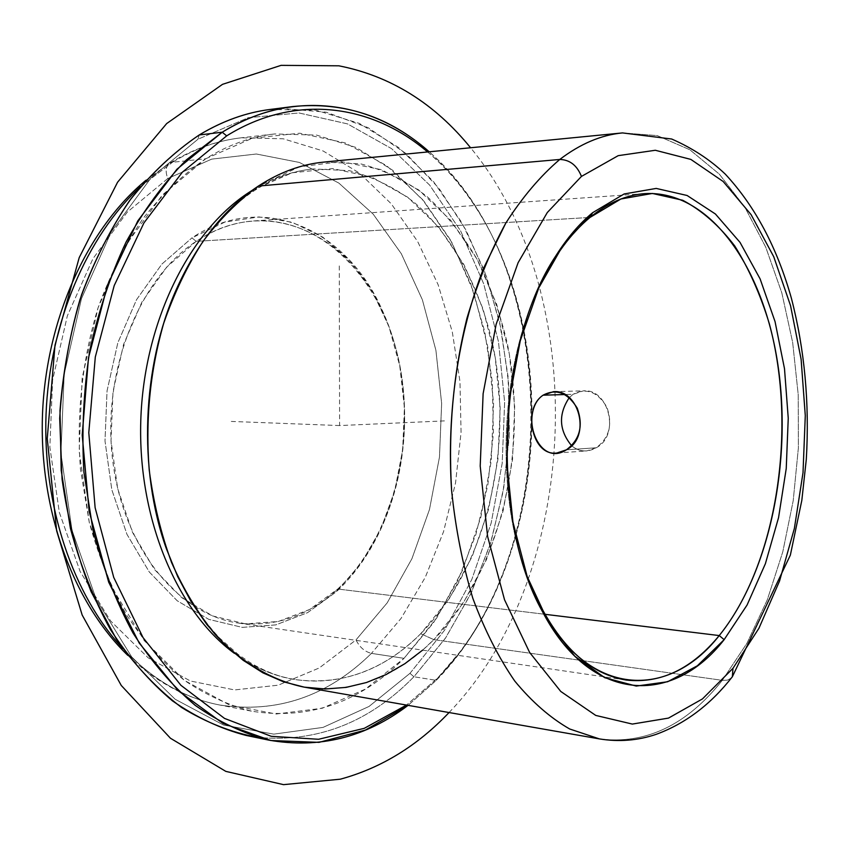 <?xml version="1.0" encoding="UTF-8"?>
<svg xmlns="http://www.w3.org/2000/svg" width="850" height="850" viewBox="0 0 850 850"><rect width="100%" height="100%" fill="white"/><g stroke="black" fill="none" stroke-linecap="round" stroke-linejoin="round"><path stroke-width="0.64" stroke-dasharray="4.25 3.19" d="M566.408 449.82L596.222 447.78C620.638 435.232 608.717 388.376 583.461 390.841L573.091 394.283L564.74 394.538L573.091 394.283L569.245 397.662L573.091 394.283C586.277 387.515 597.518 391.754 606.815 407.012C612.893 424.214 609.354 437.803 596.222 447.78L566.408 449.82M571.604 445.697C576.056 449.565 581.113 451.297 586.755 450.914L596.222 447.78C587.382 452.604 579.179 451.913 571.604 445.697M337.758 589.018C392.009 538.422 416.277 444.061 399.149 362.111C382.192 280.277 322.968 216.697 253.895 220.926C234.048 222.307 214.795 229.117 196.159 241.347L590.006 217.43L196.159 241.347L191.972 237.862L224.995 222.031L258.963 216.931L292.081 222.243L322.777 237.139L349.764 260.429L372.045 290.689L388.875 326.379L399.766 365.861L404.409 407.533L402.698 449.746L394.708 490.886L380.672 529.327L361.006 563.476L336.356 591.749L307.551 612.669L275.74 624.909L242.282 627.374L208.834 619.384L177.193 600.759L149.292 571.997L126.969 534.342L111.828 489.77L104.996 440.927L107.047 390.873L117.831 342.794L136.542 299.699L161.851 264.116L191.972 237.862L161.851 264.116L136.542 299.699L117.831 342.794L107.047 390.873L104.996 440.927L111.828 489.77L126.969 534.342L149.292 571.997L177.193 600.759L208.834 619.384L242.282 627.374L275.74 624.909L307.551 612.669L336.356 591.749L337.758 589.018L309.474 609.546L278.248 621.509L245.438 623.868L212.638 615.952L181.645 597.614L154.339 569.341L132.494 532.355L117.683 488.612L111.021 440.693L113.018 391.595L123.569 344.431L141.886 302.132L166.653 267.166L196.159 241.347C266.422 193.736 349.488 233.814 383.467 313.491C414.651 382.096 411.124 474.619 374.808 540.653C364.554 559.459 352.208 575.577 337.758 589.018L336.356 591.749C351.061 578.053 363.619 561.638 374.043 542.523C410.975 475.341 414.556 381.363 382.851 311.567C348.298 230.552 263.723 189.508 191.972 237.862L196.159 241.347C139.092 278.545 101.766 371.684 112.636 459.988C123.229 548.409 178.606 614.996 238.563 623.082C275.23 627.396 308.306 616.037 337.758 589.018L544.574 614.253L337.758 589.018M539.824 285.6C499.619 367.062 494.7 496.081 528.583 580.369C494.7 496.081 499.619 367.062 539.824 285.6M731.393 677.96L727.504 680.128L722.287 680.329C686.694 725.188 645.734 744.706 599.399 738.905C645.734 744.706 686.694 725.188 722.287 680.329L727.504 680.128L731.393 677.96M422.609 650.144L433.829 639.646L722.287 680.329L747.001 643.153L767.295 599.813L782.786 551.841L793.209 500.692L798.384 447.812L798.214 394.602L792.668 342.465L781.809 292.846L765.765 247.222L744.802 207.124L719.302 174.112L689.839 149.759L657.22 135.586L622.508 132.919L657.22 135.586L689.839 149.759L719.302 174.112L744.802 207.124L765.765 247.222L781.809 292.846L792.668 342.465L798.214 394.602L798.384 447.812L793.209 500.692L782.786 551.841L767.295 599.813L747.001 643.153L722.287 680.329L433.829 639.646C395.866 677.896 352.506 693.706 303.758 687.055M249.273 192.493L254.766 190.368L258.379 186.065L254.766 190.368L249.273 192.493M420.718 633.707C383.669 670.586 341.434 685.833 294.026 679.458C273.328 675.92 253.449 667.207 234.387 653.331C295.715 698.827 369.803 685.482 420.718 633.707L449.395 598.464L472.207 556.442L488.516 509.49L497.919 459.457L500.183 408.159L495.221 357.425L483.129 309.081L464.153 264.998L438.749 227.067L407.649 197.179L371.854 177.14L332.764 168.587L292.124 172.794L252.046 190.442C272.106 178.064 292.591 170.893 313.491 168.938L349.297 170.648C372.491 176.662 394.124 187.234 414.205 202.353C452.625 235.886 480.027 287.3 492.989 345.642C514.176 448.556 486.189 567.503 420.718 633.707L433.829 639.646L420.718 633.707M427.603 151.959C562.934 264.467 565.749 548.643 437.899 677.79L406.513 705.075L437.899 677.79L459.606 652.311C549.026 534.841 556.739 332.552 476.531 208.611C462.464 186.617 446.165 167.726 427.603 151.959M436.252 680.351L437.899 677.79L436.252 680.351L408.074 705.351L436.252 680.351C564.283 550.736 562.944 267.867 429.186 151.799C446.579 167.216 461.954 185.364 475.299 206.242C556.389 331.617 548.601 535.755 458.203 654.574L436.252 680.351L413.908 676.759L436.252 680.351M269.907 109.501L315.828 110.181L359.316 123.388L398.873 147.688L433.383 181.433L462.028 222.891L484.234 270.353L499.651 322.171L508.077 376.741L509.426 432.533L503.71 488.049L491.034 541.779L471.591 592.195L445.729 637.734L413.908 676.759C369.027 722.713 316.88 742.9 257.454 737.343C316.88 742.9 369.027 722.713 413.908 676.759L445.209 638.488L470.783 593.906L490.163 544.553L503.041 491.938L509.203 437.495L508.555 382.649L501.086 328.822L486.837 277.472L466.013 230.106L438.919 188.264L406.034 153.584L368.103 127.681L326.124 112.157L281.435 108.428M199.24 134.959L197.965 139.23L248.264 117.704L298.998 112.965L347.491 123.887L391.595 148.665L429.686 185.13L460.647 230.966L483.724 283.889L498.472 341.668L504.645 402.156L502.18 463.314L491.162 523.09L471.814 579.445L444.539 630.254L409.966 673.338L413.908 676.759L409.966 673.338L369.027 706.456L323.043 727.398L273.796 734.134L223.571 725.05L175.164 699.253L131.676 656.912L96.316 599.569L72.006 530.251L60.934 453.358L64.175 374.255L81.483 298.616L111.339 231.678L151.226 177.629L197.965 139.23L199.24 134.959M409.966 673.338L444.539 630.254L471.814 579.445L491.162 523.09L502.18 463.314L504.645 402.156L498.472 341.668L483.724 283.889L460.647 230.966L429.686 185.13L391.595 148.665L347.491 123.887L298.998 112.965L248.264 117.704L197.965 139.23L151.226 177.629L111.339 231.678L81.483 298.616L64.175 374.255L60.934 453.358L72.006 530.251L96.316 599.569L131.676 656.912L175.164 699.253L223.571 725.05L273.796 734.134L323.043 727.398L369.027 706.456L409.966 673.338M205.721 158.759L252.461 138.178L299.795 133.206L345.196 142.896L386.633 165.665L422.546 199.538L451.817 242.399L473.694 292.071L487.688 346.428L493.563 403.442L491.247 461.093L480.803 517.416L462.474 570.424L436.666 618.088L404.016 658.336L365.457 689.063L322.288 708.231L276.229 714.011L229.426 704.979L184.482 680.425L144.256 640.624L111.658 587.063L89.314 522.601L79.156 451.254L82.163 377.91L98.09 307.721L125.609 245.438L162.424 194.926L205.721 158.759L172.433 162.286C194.905 148.623 217.866 140.452 241.315 137.796L283.305 138.805L323.149 150.981L359.486 173.113L391.244 203.777L417.637 241.474L438.111 284.676L452.296 331.861L459.978 381.576L461.061 432.395L455.547 482.896L443.551 531.675L425.287 577.32L401.083 618.375L371.45 653.374L404.016 658.336L433.553 622.689L457.672 580.911L475.883 534.512L487.847 484.946L493.372 433.659L492.341 382.054L484.734 331.553L470.666 283.613L450.319 239.711L424.076 201.365L392.466 170.127L356.256 147.549L316.519 135.076L274.582 133.96C251.164 136.616 228.204 144.883 205.721 158.759C183.154 174.335 162.265 194.246 143.044 218.492C125.152 245.002 110.181 274.72 98.122 307.636C82.439 358.689 76.319 414.449 80.474 469.328L89.271 522.431C98.589 556.314 111.074 587.254 126.735 615.251C143.905 641.123 163.104 662.798 184.322 680.308C206.327 695.226 229.075 705.574 252.567 711.365C309.719 719.961 360.198 702.281 404.016 658.336L371.45 653.374C327.494 696.469 276.898 713.681 219.683 705.011C184.503 698.275 152.192 679.437 122.751 648.476C152.192 679.437 184.503 698.275 219.683 705.011C276.898 713.681 327.494 696.469 371.45 653.374L401.083 618.375L425.287 577.32L443.551 531.675L455.547 482.896L461.061 432.395L459.978 381.576L452.296 331.861L438.111 284.676L417.637 241.474L391.244 203.777L359.486 173.113L323.149 150.981L283.305 138.805L241.315 137.796C217.866 140.452 194.905 148.623 172.433 162.286L205.721 158.759M140.356 186.788L172.433 162.286L169.437 163.349C165.729 166.398 165.176 171.456 167.769 178.532L211.703 159.12L256.381 154.009L299.423 162.456L338.884 183.101L373.224 214.168L401.317 253.725L422.376 299.774L435.912 350.306L441.639 403.378L439.471 457.077L429.484 509.49L411.921 558.726L387.207 602.841L356.001 639.912C359.561 647.19 364.714 651.684 371.45 653.374C364.714 651.684 359.561 647.19 356.001 639.912L319.239 667.972L278.216 685.185L234.6 689.934L190.453 681.02L148.229 657.879L110.574 620.904L80.144 571.519L59.33 512.369L49.863 447.079L52.604 380.035L67.362 315.807L92.937 258.676L127.256 212.128L167.769 178.532C165.176 171.456 165.729 166.398 169.437 163.349L172.433 162.286L140.356 186.788M167.769 178.532L127.256 212.128L92.937 258.676L67.362 315.807L52.604 380.035L49.863 447.079L59.33 512.369L80.144 571.519L110.574 620.904L148.229 657.879L190.453 681.02L234.6 689.934L278.216 685.185L319.239 667.972L356.001 639.912L387.207 602.841L411.921 558.726L429.484 509.49L439.471 457.077L441.639 403.378L435.912 350.306L422.376 299.774L401.317 253.725L373.224 214.168L338.884 183.101L299.423 162.456L256.381 154.009L211.703 159.12L167.769 178.532M323.776 162.106L360.421 163.795C384.158 169.947 406.289 180.795 426.817 196.329C446.123 214.157 462.984 235.322 477.402 259.834C490.259 285.812 500.225 313.703 507.322 343.496C528.966 449.161 500.597 571.317 433.829 639.646L463.186 603.139L486.466 559.661L503.051 511.126L512.529 459.457L514.664 406.544L509.373 354.248L496.751 304.491L477.052 259.197L450.755 220.331L418.593 189.869L381.639 169.724L341.328 161.596L299.498 166.802L258.379 186.065M444.412 420.899L339.596 425.563L339.267 264.648M339.596 425.563L230.743 421.409M449.055 712.534C581.421 575.248 592.121 294.727 470.592 147.762M553.456 391.68L583.461 390.841M556.814 453.018L586.755 450.914M253.895 220.926L644.927 193.619M176.194 289.701C197.179 243.822 223.369 210.715 254.766 190.368C274.412 177.788 293.983 170.648 313.491 168.938M166.324 548.59C180.157 585.183 197.933 615.018 219.651 638.095L238.17 654.426L250.367 662.734C264.796 671.372 279.353 676.951 294.026 679.458M475.299 206.242L476.531 208.611M458.203 654.574L459.606 652.311M145.934 180.274L169.437 163.349C192.663 149.154 216.623 140.633 241.315 137.796L274.582 133.96M127.819 655.393C155.816 682.019 186.437 698.551 219.683 705.011L252.567 711.365M374.043 542.523L374.808 540.653M382.851 311.567L383.467 313.491M238.563 623.082L626.376 680.085"/><path stroke-width="1.27" d="M543.086 395.186L553.456 391.68C579.02 389.162 591.504 437.006 566.408 449.82L556.814 453.018C531.739 456.471 522.622 408.563 543.086 395.186L564.74 394.538L543.086 395.186C518.288 411.751 537.901 468.541 566.408 449.82C579.87 439.641 583.482 425.765 577.246 408.191C567.63 392.615 556.24 388.28 543.086 395.186M569.245 397.662C558.195 414.322 558.981 430.334 571.604 445.697C558.981 430.334 558.195 414.322 569.245 397.662M719.227 635.566L544.574 614.253L719.227 635.566C777.155 564.028 797.608 428.103 769.303 323.648C760.421 294.578 748.914 268.717 734.793 246.043C719.323 225.739 701.972 210.471 682.731 200.271L652.386 193.449L620.914 198.985L590.006 217.43C607.92 202.831 626.227 194.894 644.927 193.619C709.984 190.007 763.3 267.155 777.814 364.172C792.434 461.422 769.664 573.24 719.227 635.566L724.147 639.646L719.227 635.566C691.836 668.918 660.886 683.761 626.386 680.085C586.139 673.668 553.541 640.422 528.583 580.369L540.898 607.58C588.104 698.179 668.759 700.262 719.227 635.566M592.631 212.691L624.155 193.959L656.211 188.424L687.108 195.489L715.413 213.998L740.021 242.377L760.091 278.864L775.041 321.587L784.497 368.677L788.247 418.264L786.239 468.52L778.558 517.618L765.383 563.731L747.076 605.019L724.147 639.646C672.892 705.776 590.718 704.119 542.47 611.607C490.269 519.392 496.984 343.485 556.049 255.51C567.237 237.873 579.434 223.593 592.631 212.691L590.006 217.43L592.631 212.691L563.529 244.396L538.794 287.863L520.232 340.85L509.267 400.169L506.781 461.943L512.933 522.038L527.181 576.513L548.346 622.051L574.812 656.242L604.754 677.716L636.268 686.077L667.643 681.753L697.351 665.784L724.147 639.646L747.076 605.019L765.383 563.731L778.558 517.618L786.239 468.52L788.247 418.264L784.497 368.677L775.041 321.587L760.091 278.864L740.021 242.377L715.413 213.998L687.108 195.489L656.211 188.424L624.155 193.959L592.631 212.691M590.006 217.43C577.076 228.129 565.133 242.123 554.179 259.399L539.824 285.6C554.083 256.073 570.807 233.346 590.006 217.43M732.976 668.302L702.482 698.902L668.482 718.101L632.336 724.072L595.754 715.424L560.766 691.454L529.603 652.418L504.539 599.792L487.581 536.35L480.207 466.066L483.119 393.709L496.124 324.349L518.117 262.682L547.304 212.521L581.453 176.417L618.216 155.656L655.329 150.269L690.848 159.407L723.169 181.496L751.092 214.636L773.744 256.732L790.543 305.649L801.114 359.284L805.29 415.618L803.016 472.664L794.367 528.445L779.556 580.996L758.923 628.299L732.976 668.302L732.36 676.738L731.393 677.96L732.36 676.738L732.976 668.302L758.923 628.299L779.556 580.996L794.367 528.445L803.016 472.664L805.29 415.618L801.114 359.284L790.543 305.649L773.744 256.732L751.092 214.636L723.169 181.496L690.848 159.407L655.329 150.269L618.216 155.656L581.453 176.417L547.304 212.521L518.117 262.682L496.124 324.349L483.119 393.709L480.207 466.066L487.581 536.35L504.539 599.792L529.603 652.418L560.766 691.454L595.754 715.424L632.336 724.072L668.482 718.101L702.482 698.902L732.976 668.302M258.379 186.065C279.671 172.242 301.474 164.252 323.776 162.106L622.508 132.919L671.681 139.018C692.399 148.113 710.281 159.832 725.305 174.154C755.097 206.252 777.123 247.605 791.382 298.223C804.642 349.499 809.614 403.208 806.299 459.351L801.826 500.353L790.351 555.146L732.36 676.738C710.77 704.448 685.355 723.658 656.115 734.368C637.829 740.562 618.928 742.071 599.399 738.905L569.734 729.013C550.279 717.889 531.962 701.898 514.771 681.062C498.557 657.549 484.574 629.967 472.834 598.315C462.676 564.719 455.6 528.806 451.616 490.578C448.109 431.364 453.209 373.968 466.916 318.378C477.371 283.188 490.333 251.43 505.803 223.093C522.399 197.211 540.388 175.992 559.768 159.46C569.798 159.726 577.033 165.378 581.453 176.417C577.033 165.378 569.798 159.726 559.768 159.46C580.369 143.778 601.279 134.938 622.508 132.919C601.279 134.938 580.369 143.778 559.768 159.46C540.388 175.992 522.399 197.211 505.803 223.093L483.947 267.442C458.288 332.456 446.399 413.079 451.616 490.578C455.6 528.806 462.676 564.719 472.834 598.315C484.574 629.967 498.557 657.549 514.771 681.062C531.962 701.898 550.279 717.889 569.734 729.013L599.399 738.905L303.758 687.055C272.276 680.446 241.836 662.809 215.262 634.589C198.379 613.955 183.823 589.953 171.594 562.594C160.979 533.651 153.531 502.839 149.228 470.146C145.276 419.603 150.11 370.611 163.742 323.159C174.208 293.059 187.287 265.816 203.001 241.411C219.916 219.045 238.372 200.589 258.379 186.065L559.768 159.46L258.379 186.065C224.634 208.399 197.242 242.941 176.194 289.701C141.992 366.446 138.061 469.466 166.324 548.59L177.724 576.651L191.399 602.172L207.071 624.793L224.432 644.236L243.164 660.301L262.937 672.839L283.422 681.785L304.311 687.151L325.295 688.989L346.088 687.395L366.446 682.529L386.112 674.549L404.897 663.68L422.609 650.144M248.774 192.546L248.774 192.546C189.061 231.391 143.788 322.256 140.781 420.665C137.732 519.063 177.31 611.756 234.387 653.331C177.31 611.756 137.732 519.063 140.781 420.665C143.788 322.256 189.061 231.391 248.774 192.546L252.046 190.442L248.774 192.546M226.684 135.862C295.747 92.926 372.151 104.539 427.603 151.959C372.151 104.539 295.747 92.926 226.684 135.862L222.211 132.218C293.728 88.007 372.746 101.426 429.186 151.799C389.449 116.609 344.006 101.522 292.846 106.547C268.898 109.576 245.352 118.139 222.211 132.218L226.684 135.862L182.357 172.199L143.969 222.859L114.198 285.6L95.306 356.979L88.793 432.639L95.126 507.716L113.741 577.437L143.087 637.67L180.891 685.291L224.517 718.409L271.256 736.312L318.559 739.277L364.246 728.344L406.513 705.075L364.246 728.344L318.559 739.277L271.256 736.312L224.517 718.409L180.891 685.291L143.087 637.67L113.741 577.437L95.126 507.716L88.793 432.639L95.306 356.979L114.198 285.6L143.969 222.859L182.357 172.199L226.684 135.862M281.435 108.428C253.619 109.937 226.217 118.777 199.24 134.959C174.208 151.874 151.024 173.708 129.678 200.483C109.82 229.84 93.266 262.852 80.006 299.498C68.988 337.694 62.22 377.294 59.691 418.306L62.071 479.251C67.745 519.18 77.435 556.665 91.131 591.706L116.248 638.871C135.883 666.559 157.643 689.414 181.539 707.455C206.199 722.543 231.498 732.509 257.454 737.343L246.032 735.409C220.702 728.822 196.191 717.315 172.476 700.878C149.6 681.647 128.924 657.879 110.457 629.595C93.638 598.974 80.282 565.197 70.391 528.233L61.189 470.358L59.989 410.571C63.144 370.504 70.327 331.914 81.558 294.812C94.913 259.229 111.382 227.205 130.974 198.73C151.98 172.741 174.739 151.481 199.24 134.959L222.211 132.218L186.384 159.853C163.837 182.877 143.756 210.226 126.14 241.921C110.309 275.719 98.154 312.173 89.654 351.273C83.512 391.255 81.589 431.492 83.884 471.973L93.075 530.623C102.978 568.066 116.333 602.278 133.153 633.261C151.629 661.884 172.295 685.907 195.171 705.33C218.875 721.905 243.387 733.497 268.685 740.095C319.313 748.999 365.776 737.428 408.074 705.351L365.383 730.097L319.037 742.358L270.831 740.52L223.019 723.424L178.192 690.699L139.166 642.993L108.694 582.197L89.154 511.466L82.206 435.051L88.485 357.871L107.536 284.973L137.796 220.894L176.959 169.203L222.211 132.218L199.24 134.959C222.371 121.019 245.926 112.529 269.907 109.501L292.846 106.547M122.751 648.476C73.281 595.234 42.627 506.016 46.038 414.375C49.619 322.734 86.976 236.109 140.356 186.788C86.976 236.109 49.619 322.734 46.038 414.375C42.627 506.016 73.281 595.234 122.751 648.476M470.592 147.762C434.467 103.317 390.564 76.001 338.863 65.811L281.095 65.354L222.509 84.341L166.674 123.558L117.576 182.219L79.199 257.646L54.995 345.174L47.249 438.579L56.642 530.804L82.152 614.996L121.263 685.461L170.457 738.246L225.813 771.375L283.539 784.646L340.308 779.195C381.183 768.049 417.424 745.832 449.055 712.534M542.47 611.607L540.898 607.58M556.049 255.51L554.179 259.399M268.685 740.095L246.032 735.409M127.819 655.393C72.941 602.374 38.983 509.703 42.5 414.237C46.261 318.782 87.178 228.958 145.934 180.274"/></g></svg>

